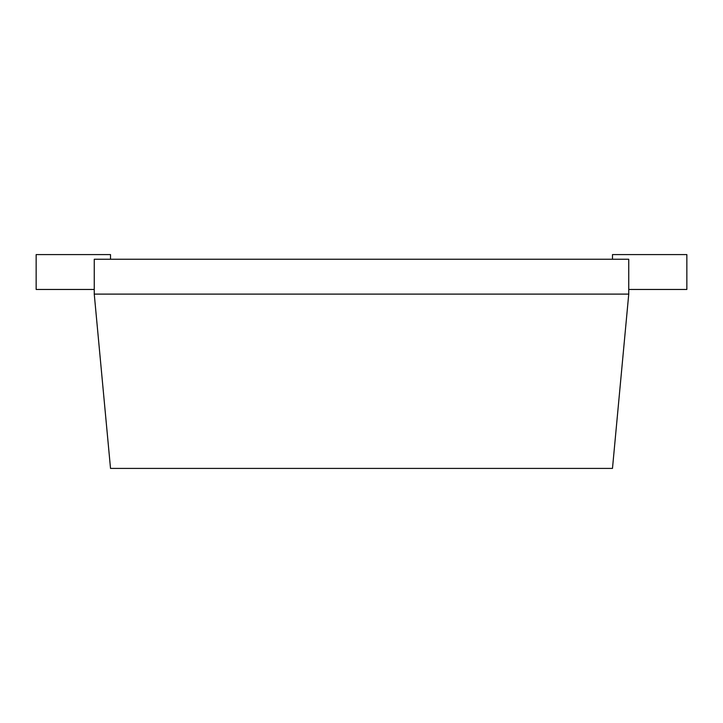 <?xml version="1.0" encoding="UTF-8"?>
<svg xmlns="http://www.w3.org/2000/svg" width="723" height="723" viewBox="0 0 723 723"><rect width="100%" height="100%" fill="white"/><g stroke="black" fill="none" stroke-linecap="round" stroke-linejoin="round"><path stroke-width="1.08" d="M94.252 289.462L36.15 289.462L36.15 254.595L110.52 254.595L110.52 259.25M94.252 259.25L94.252 294.107L110.52 468.405L612.48 468.405L628.748 294.107L628.748 259.25L94.252 259.25M94.252 294.107L628.748 294.107M628.748 289.462L686.85 289.462L686.85 254.595L612.48 254.595L612.48 259.25"/></g></svg>
